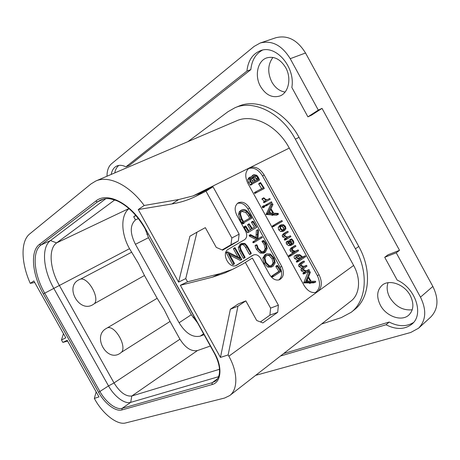 <?xml version="1.0" encoding="UTF-8"?>
<svg xmlns="http://www.w3.org/2000/svg" width="460" height="460" viewBox="0 0 460 460"><rect width="100%" height="100%" fill="white"/><g stroke="black" fill="none" stroke-linecap="round" stroke-linejoin="round"><path stroke-width="0.69" d="M420.474 297.16L432.854 286.442C438.955 299.029 438.23 309.247 430.692 317.095L418.537 328.227C426.075 320.361 426.719 310.005 420.474 297.16L396.244 252.799L399.527 250.315L322.034 108.376L311.638 115.103L307.912 116.84L291.841 87.44C295.521 67.056 275.753 44.252 260.412 50.709C252.534 53.941 248.043 60.72 246.934 71.058L125.902 166.859C122.59 165.169 119.611 164.864 116.966 165.933C113.93 167.308 112.01 170.137 111.211 174.426M432.854 286.442L305.526 52.998C297.384 39.876 287.483 34.799 275.816 37.754L260.228 42.998L254.121 46.408L111.538 163.754C108.508 166.399 106.996 170.556 107.002 176.226M388.044 282.704C386.44 287.305 387.015 292.221 389.769 297.453C395.531 306.578 403.017 310.69 412.229 309.787M272.941 57.419C267.749 64.521 267.375 72.714 271.82 81.989C275.178 87.831 279.594 91.189 285.068 92.063M322.034 108.376L318.308 110.101L290.231 58.69C281.911 45.281 271.912 40.049 260.228 42.998M396.244 252.799L384.704 257.284L397.193 280.128C415.483 288.046 424.172 314.393 412.016 324.035C404.857 329.642 396.186 329.889 386.02 324.766L280.456 356.034M255.679 375.337L410.711 332.488L418.537 328.227M283.613 353.567L389.166 322.052C398.314 326.703 406.421 326.865 413.477 322.541M389.166 322.052L386.02 324.766M118.864 165.405C116.765 167.037 115.402 169.533 114.776 172.902M262.418 50.151C255.662 53.849 251.798 60.346 250.832 69.627L129.507 165.324L125.902 166.859M384.704 257.284L387.998 254.811L399.527 250.315M260.51 86.457C265.874 95.116 272.389 98.273 280.054 95.921C288.627 92.753 291.738 78.165 285.683 67.614C280.427 59.156 274.097 55.919 266.685 57.908C257.456 60.898 254.432 75.963 260.51 86.457M380.368 305.181C386.084 316.313 401.534 321.942 408.813 315.077C413.701 310.132 414.167 303.6 410.216 295.469C404.438 284.286 389.309 278.973 382.197 285.188C376.895 290.191 376.286 296.855 380.368 305.181M187.921 141.634L228.039 111.665L234.968 107.743L238.774 106.179C257.387 97.825 285.177 111.268 299.04 137.362L358.777 246.456C372.272 270.491 369.598 298.316 354.372 309.752L351.152 312.317L341.28 317.607L321.5 324.053M318.308 110.101L307.912 116.84M250.832 69.627L246.934 71.058M234.968 107.743C253.564 99.389 281.416 112.936 295.36 139.161L355.425 248.82C368.989 272.976 366.373 300.892 351.152 312.317M95.824 181.004L236.498 120.871C252.661 113.315 277.104 125.177 289.282 148.08L353.625 265.449C361.198 278.921 359.783 294.561 350.945 301.11L229.701 395.571C238.027 389.511 237.946 372.249 228.856 356.207L228.148 354.924L220.449 357.431L180.36 285.298L187.536 281.808L185.754 278.587L178.595 282.124L138.264 209.541L144.187 205.488C129.151 184.851 108.606 175.111 95.824 181.004L91.057 183.891L29.756 233.881C20.389 241.287 21.102 262.919 30.262 283.377L33.844 280.933L65.786 337.812L61.473 339.94L62.859 342.407L67.183 340.302L98.975 396.905L94.329 398.417L94.875 399.395C102.913 414.023 117.248 425.31 125.591 422.959L224.624 398.026L229.701 395.571M34.701 282.457L30.262 283.377M61.473 339.94L63.457 333.661M67.62 341.078L62.859 342.407M94.329 398.417L96.169 391.903M247.894 183.408C244.697 176.611 245.117 171.499 249.159 168.084L249.82 167.699C255.156 165.939 259.94 168.366 264.178 174.995L319.085 274.85C322.397 281.957 322.006 287.488 317.906 291.433L316.049 292.364C311.512 293.325 307.522 291.013 304.072 285.424L247.894 183.408M230.926 270.06L225.055 272.895L212.474 277.167L219.822 273.694L232.461 269.416L242.61 264.12L252.367 258.071L278.38 305.175L277.702 312.3L262.89 322.909L256.703 320.493L245.847 300.874L237.946 306.176L228.148 354.924M219.822 273.694L187.536 281.808M144.187 205.488L178.693 199.536L192.981 195.96L202.699 191.906L213.003 186.771L239.16 234.151L238.314 240.988L222.646 250.159L216.246 247.382L205.327 227.648L196.972 232.196L185.754 278.587M278.731 279.996C282.175 277.023 282.607 272.757 280.036 267.191L281.75 266.443C284.539 272.797 283.757 277.248 279.398 279.801C275.638 280.761 272.343 278.984 269.514 274.47L260.693 258.486C258.664 255.283 256.3 254.104 253.609 254.943L236.417 265.443C228.982 269.232 220.863 253.08 228.286 249.274L244.617 239.666C247.026 237.762 247.365 234.945 245.634 231.196L236.779 215.153C234.243 209.656 234.703 205.557 238.177 202.854C242.397 201.135 246.203 202.883 249.596 208.098L247.963 209.012C244.984 204.286 241.483 202.406 237.446 203.372M281.75 266.443L249.596 208.098M213.003 186.771L205.999 191.205L195.736 196.334C188.508 199.95 180.561 202.492 171.896 203.958L138.264 209.541M205.999 191.205L231.846 237.987L230.977 244.755L222.123 249.935M178.595 282.124L189.905 236.216L196.972 232.196M239.16 234.151L231.846 237.987M238.314 240.988L230.977 244.755M248.509 168.567C253.788 167.049 258.468 169.516 262.562 175.961L317.331 275.557C320.787 283.153 320.171 288.805 315.485 292.514M302.352 261.769L299.667 263.557L298.597 265.092L298.891 266.507L301.76 268.088L300.938 269.457L301.266 270.813L304.25 272.354L302.939 273.252L303.209 273.976L305.193 273.343M303.209 273.976L305.216 273.338L309.448 270.428L308.982 269.583L306.274 270.969M304.813 266.052L303.928 266.633M308.045 272.188L303.703 282.854L309.178 282.906L309.672 283.44L311.391 282.756M311.098 282.877L313.892 282.831L315.755 281.865L315.393 281.227L311.167 281.301L308.51 276.839L310.356 272.354L309.781 271.469L305.452 282.158L310.931 282.216L311.431 282.75L311.644 282.193L315.646 282.141M297.079 254.673L295.05 255.616C294.009 256.3 293.842 257.284 294.549 258.572L297.896 260.285L296.309 261.337L296.786 262.177L298.477 261.435M303.514 256.577L302.456 257.261M295.469 245.462L291.019 247.997L289.932 249.556L290.243 251.01L291.686 252.195L293.491 252.597L288.707 255.697L288.742 256.185L289.265 256.496L290.979 255.725L298.615 250.763L298.155 249.912L296.246 251.148L294.124 250.976L292.554 250.05L292.399 249.004L293.077 248.141L295.924 246.318L295.469 245.462L292.727 247.21L291.64 248.774L291.95 250.228L293.394 251.419L295.205 251.821L290.415 254.926L290.979 255.725M296.464 250.683L295.659 251.189M289.938 240.522L291.64 239.723L292.715 240.862C293.348 242.127 293.198 243.024 292.272 243.558L290.455 241.569L288.385 240.85L287.805 241.747L288.23 243.254L290.248 244.806L292.681 244.49C294.009 243.639 294.187 242.334 293.221 240.574L291.726 238.918L289.811 239.689L289.748 240.333L291.324 242.391M286.781 241.621L286.108 242.552L286.534 244.047L288.546 245.6L290.565 245.502L292.267 244.708M285.763 238.441L287.454 237.63L285.999 238.533L286.488 239.378L290.921 236.618L290.398 235.808L288.558 236.946L286.471 236.819L284.832 235.802L285.332 233.939L288.173 232.196L288.161 231.736L287.713 231.34L286.005 232.173L283.302 233.829L282.221 235.347L282.538 236.791L285.763 238.441L284.309 239.344L284.297 239.775L284.797 240.183L286.471 239.384M290.398 235.808L288.115 236.98M279.806 225.498L278.202 227.441L278.731 229.879L280.715 231.529L283.015 231.334M280.151 221.381L272.377 225.986L272.895 226.837L282.365 221.358L281.842 220.518L274.045 225.136L274.568 225.992L272.895 226.837M270.773 204.487L272.418 203.584L270.658 204.671L266.047 214.469L271.756 214.918L272.308 215.447L273.976 214.567L274.154 214.067L278.45 214.049L278.087 213.411L273.677 213.175L271.003 208.667L273.016 204.47L272.418 203.584L267.68 213.296L268.053 213.745L273.412 214.038L273.97 214.573L272.308 215.447M273.177 214.987L276.667 215.177L278.334 214.308M262.453 206.442L264.097 205.534L262.252 206.799L263.154 207.724L264.805 206.822L264.511 205.551L263.896 205.896L264.799 206.822M271.446 201.785L266.898 204.32L267.484 205.114L271.981 202.601L271.446 201.785L265.253 205.229L265.84 206.017L267.484 205.12M263.793 197.765L262.165 198.68L261.947 199.249L264.598 201.261M263.488 201.877L265.127 200.968L263.488 201.877L264.029 202.699L270.215 199.272L269.681 198.45L267.254 199.789L265.546 199.352L263.798 197.76L263.586 198.335L266.242 200.347L265.127 200.968L265.673 201.785L268.571 200.18M260.481 182.585L258.71 184.029L261.659 188.646M256.03 191.653L254.414 192.59L254.943 193.464L264.31 188.341L260.567 182.534L260.325 183.074L263.321 187.761L256.036 191.647L256.036 192.142L256.565 192.527L264.166 188.56M252.31 175.565L251.436 176.841M248.699 177.957L247.716 179.647L248.624 182.608L250.614 185.184M252.356 183.896L257.945 180.987M303.491 267.375L301.76 268.088L303.571 267.323L302.674 268.726L303.002 270.089L305.992 271.636L304.681 272.533L304.951 273.257M308.982 269.583L307.004 270.934L303.571 269.911L304.141 268.117L306.992 266.179L306.521 265.328L304.623 266.61L301.191 265.587L301.737 263.747L304.509 261.889L304.06 261.033L301.392 262.815L300.322 264.351L300.622 265.765L303.571 267.323M302.967 273.688L304.704 272.97M304.25 272.354L305.992 271.636M308.027 272.193L309.77 271.48M307.924 272.395L309.666 271.682M313.685 282.865L315.439 282.175M309.178 282.906L310.931 282.216M304.043 282.998L305.796 282.302M303.703 282.854L305.452 282.158M303.675 282.561L305.428 281.865M308.183 277.547L310.454 281.347L306.515 281.411L308.183 277.547M307.274 279.651L308.309 281.382M296.769 254.851C295.728 255.536 295.561 256.519 296.269 257.813L299.615 259.532L298.028 260.584L298.511 261.43L305.635 256.697L305.601 256.139L305.216 255.823L302.513 257.611L302.214 256.599L299.673 254.598L297.252 254.598L295.05 255.616M297.896 260.285L299.615 259.532M297.275 255.72L299.644 255.432L301.691 256.875L301.651 258.186L300.466 258.968L296.803 257.525L297.275 255.72M296.861 256.082L297.925 256.191L299.972 257.635L299.937 258.923L301.651 258.186M288.995 256.45L290.708 255.685M288.742 256.185L290.455 255.415M293.491 252.597L295.205 251.821M289.748 240.333L291.64 239.723M291.508 238.884L291.445 239.528M288.776 241.764L290.036 242.017L291.674 243.857L290.099 243.932L288.753 242.966L288.776 241.764M286.005 232.173L287.695 231.351L284.993 233.007L283.906 234.525L284.222 235.974L287.454 237.63M281.14 224.825L279.875 226.602L280.41 229.045L282.394 230.696L284.452 230.638L285.936 228.683L285.401 226.366L283.492 224.687L281.347 224.71L279.461 225.67M281.618 225.693L283.469 225.492L284.884 226.63L285.229 228.281L283.975 229.747L282.417 229.868L280.928 228.741C280.238 227.343 280.468 226.331 281.618 225.693M280.962 226.222L281.79 226.337L283.205 227.47L283.544 229.114L283.13 229.948M272.63 226.745L274.304 225.9M272.389 226.458L274.062 225.613M270.658 204.671L272.308 203.774M276.454 215.199L278.116 214.325M271.756 214.918L273.412 214.038M266.397 214.63L268.053 213.745M266.047 214.469L267.703 213.584M266.024 214.182L267.68 213.296M270.647 209.329L272.935 213.164L268.824 212.945L270.647 209.329M269.646 211.312L270.681 213.043M267.484 205.114L265.84 206.017M262.395 189.474L264.023 188.537M258.836 184.242L260.458 183.287M253.914 174.587L253.776 174.662C252.971 175.179 252.799 176.255 253.253 177.905L251.821 176.951L250.303 176.973L249.32 178.67L250.234 181.637L252.16 184.264L252.316 183.793L259.549 180.032L258.347 177.295L256.812 175.312L253.914 174.587M250.803 177.916L252.701 178.261L254.874 181.315L251.752 182.936L250.205 179.762L250.637 178.02M254.466 175.536L256.599 176.048L258.71 179.325L255.444 181.021L253.799 177.324L254.299 175.639M250.177 178.767L251.091 179.233L253.201 182.183M253.828 176.37L254.989 177.019L257.031 180.199M256.979 180.124L258.595 179.158M220.449 357.431L230.374 309.223L237.946 306.176M212.474 277.167L180.36 285.298M245.347 262.418L270.601 308.119L269.899 315.169L260.4 321.937M245.847 300.874L238.251 303.962L230.374 309.223M278.38 305.175L270.601 308.119M277.702 312.3L269.899 315.169M235.727 265.684L253.437 255.03M280.036 267.191L247.963 209.012M276.127 265.978L275.833 266.604L278.892 271.348L271.595 276.161L272.078 277.087L273.332 276.546M266.599 253.937L264.914 254.765L262.809 258.209L264.155 263.407L267.864 267.099L271.314 267.047M264.764 252.62L263.505 253.218L260.095 253.034L256.404 249.331L255.116 245.876L255.202 245.387L256.456 244.772L257.657 248.722L261.355 252.436L265.265 252.356L267.231 248.429L265.92 243.311L263.879 240.62L263.448 240.476L262.016 241.391L264.08 244.277L265.155 248.59L263.724 251.804M249.239 235.255L250.481 234.617L249.239 235.255L249.59 236.239L256.404 239.74L257.652 239.114L254.127 241.224L254.11 241.88L254.57 242.178L262.315 237.532L261.774 236.653L257.957 238.935L258.405 230.408L258.089 229.695L256.387 230.506L255.99 237.475M256.404 239.74L252.879 241.851L252.862 242.5L253.322 242.799L254.552 242.184M261.774 236.653L257.957 238.809M254.552 227.177L252.321 228.545L249.107 223.761L247.871 224.422L247.635 225.015L250.476 229.546L251.712 228.896L248.659 230.667L245.927 226.193L245.496 225.958L244.266 226.613L244.093 227.251L247.325 232.49L248.906 232.047L256.726 227.297L253.345 221.404L252.931 221.174L251.695 221.835L251.453 222.364L254.552 227.177L252.287 228.493M250.476 229.546L248.624 230.615M247.325 232.49L248.9 232.047M255.363 227.982L256.72 227.303M241.529 210.065L239.286 211.675L238.562 214.435L240.166 219.851L241.816 223.048L242.782 223.847L244.208 223.163M241.822 243.397L239.539 246.899L240.678 250.689L244.496 257.6L245.145 257.479L241.454 250.458C239.884 247.618 240.022 245.623 241.868 244.473L242.173 244.306C243.921 243.512 245.49 244.392 246.888 246.939L251.005 253.822L251.252 253.236L247.411 246.278L244.927 243.461L241.822 243.397L240.223 244.214L238.297 247.526L239.436 251.304L243.248 258.198L244.858 257.761M241.5 244.72C242.995 244.323 244.381 245.272 245.64 247.555L249.366 254.299L250.959 253.839M229.937 255.242L240.085 260.325L241.695 259.762L241.764 259.365L234.974 247.624L234.732 248.296L240.2 258.186L227.723 251.919L226.13 252.482L232.559 264.511L234.146 264.075M233.755 248.239L233.496 248.917L238.015 257.088M277.351 265.437L277.115 266.035L280.18 270.79L272.883 275.609L273.361 276.54L281.175 271.32L277.742 265.661L277.386 265.414L276.069 266.001M280.554 271.779L281.037 271.572M278.892 271.348L280.18 270.79M275.965 266.817L277.248 266.254M266.179 254.173L264.075 257.623L265.426 262.827L269.14 266.53L272.297 266.616L273.113 266.19L275.195 262.712L273.999 257.957L270.273 253.954L266.84 253.822L264.914 254.765M266.719 255.139L270.221 254.892L273.384 258.261L274.373 262.292L272.538 265.253L271.854 265.61L269.175 265.57L266.012 262.453L264.891 258.054L266.719 255.139M266.582 255.231L268.95 255.478L272.113 258.842L273.096 262.861L271.331 265.776M262.171 241.109L263.425 240.488L263.333 241.172L265.339 243.662L266.415 247.986L264.724 251.384L261.355 251.488L258.238 248.365L257.071 244.99L256.456 244.772M262.016 241.391L263.269 240.77M257.813 229.615L257.197 238.119L250.867 234.755L250.378 234.922L250.832 235.606L257.652 239.114M249.193 235.934L250.435 235.296M249.136 235.56L250.378 234.922M252.931 221.174L252.689 221.708L255.794 226.533M256.726 227.297L255.484 227.941M248.906 232.047L247.67 232.685M244.243 227.493L245.473 226.837L248.561 231.851M244.093 227.251L245.473 226.837M244.059 226.895L245.289 226.239L245.324 226.596M249.107 223.761L248.871 224.359L251.712 228.896M251.608 222.611L252.839 221.956M241.609 210.019L240.212 211.485L239.781 213.756L241.391 219.178L243.047 222.381L244.013 223.186L244.289 222.467L251.85 218.189L250.292 214.958L247.215 211.083C245.272 209.403 243.403 209.047 241.609 210.019M242.449 223.48L243.668 222.818L242.443 223.48M241.816 223.048L243.047 222.381M241.701 222.761L242.926 222.099M241.851 222.6L243.075 221.939M242.178 210.973C243.702 210.157 245.272 210.433 246.893 211.79L249.832 215.464L250.827 217.574L243.627 221.639L241.908 218.77L240.614 214.578C240.494 212.83 241.005 211.64 242.15 210.996L242.127 211.008M241.621 211.37L245.674 212.468L248.607 216.137L249.596 218.241L243.616 221.617M249.596 218.241L250.827 217.574M227.372 251.856L233.801 263.919L234.261 264.017L234.456 263.425L228.994 253.54L241.695 259.762M240.085 260.325L241.339 259.727M218.558 376.711L130.686 402.373C124.7 404.328 114.287 396.445 108.514 385.911L53.803 288.38C43.125 269.79 41.136 247.267 50.508 240.534L105.8 198.714M129.076 208.61C120.428 215.05 120.945 233.691 129.524 248.687L138.517 263.597L144.463 275.511L157.153 298.298L164.151 309.626L170.045 321.442L179.94 339.21C185.392 347.881 191.245 351.659 197.484 350.549L210.335 346.041M138.368 218.54L135.47 219.92L133.693 216.717L135.74 215.332M135.47 219.92C129.898 225.112 129.887 233.237 135.43 244.306L148.477 237.699L191.302 314.732L197.213 322.431M204.027 334.696L200.267 336.11C192.688 337.807 185.633 333.356 179.095 322.747L135.43 244.306M219.489 369.294L131.801 396.002C125.798 396.687 119.876 392.328 114.028 382.938L59.294 285.315C49.801 268.789 48.185 248.797 56.597 242.909L114.724 199.95M107.933 327.687C115.552 326.031 126.816 346.202 121.624 352.153L120.117 353.303C106.887 362.595 92.046 336.122 106.243 328.509L157.153 298.298M121.624 352.153L170.045 321.442M131.52 252.275L80.713 279.042C88.469 277.627 99.797 297.884 94.455 303.606L92.897 304.669C79.218 313.231 64.314 286.649 78.965 279.778L80.713 279.042M144.463 275.511L94.455 303.606M135.976 215.608L133.693 216.717M145.072 228.643L148.477 237.699M290.231 58.69L305.526 52.998M355.425 248.82L358.777 246.456M295.36 139.161L299.04 137.362M121.865 409.952C115.627 411.924 104.696 403.483 98.578 392.328L43.309 293.911C32.229 274.626 29.923 251.338 39.393 244.427L95.726 201.164C107.485 191.049 132.003 203.832 145.613 229.04L214.716 353.36C222.795 367.482 221.191 382.433 212.002 384.589L121.865 409.952L122.153 408.33C116.219 410.228 105.794 402.207 99.964 391.581L44.689 293.135C33.908 274.373 31.711 251.718 40.951 245.025L97.439 201.9L100.544 200.042C105.133 198.634 107.824 197.317 117.513 201.031C128.001 205.948 137.293 215.337 145.383 229.201L145.394 229.218M353.625 265.449L228.856 356.207M192.981 195.96L289.282 148.08M171.896 203.958L178.693 199.536M195.736 196.334L202.699 191.906M319.085 274.85L317.331 275.557M262.562 175.961L264.178 174.995M298.891 266.507L300.622 265.765M298.597 265.092L300.322 264.351M299.667 263.557L301.392 262.815M302.3 261.792L304.031 261.05M304.75 266.081L306.481 265.345M307.205 270.325L308.947 269.6M302.939 273.252L304.681 272.533M301.266 270.813L303.002 270.089M300.938 269.457L302.674 268.726M309.413 283.279L311.167 282.589M294.549 258.572L296.269 257.813M303.456 256.599L305.181 255.84M296.349 261.843L298.074 261.096M296.309 261.337L298.028 260.584M297.925 256.191L299.644 255.432M299.972 257.635L301.691 256.875M293.739 246.261L295.447 245.473M291.019 247.997L292.727 247.21M296.412 250.706L298.126 249.929M288.707 255.697L290.415 254.926M291.686 252.195L293.394 251.419M290.243 251.01L291.95 250.228M289.932 249.556L291.64 248.774M288.546 245.6L290.248 244.806M286.534 244.047L288.23 243.254M286.108 242.552L287.805 241.747M286.557 241.724L288.253 240.925M291.013 241.661L292.715 240.862M288.621 242.679L290.036 242.017M283.302 233.829L284.993 233.007M288.684 236.63L290.375 235.813M284.297 239.775L285.988 238.964M284.309 239.344L285.999 238.533M282.538 236.791L284.222 235.974M282.221 235.347L283.906 234.525M278.202 227.441L279.875 226.602M280.715 231.529L282.394 230.696M278.731 229.879L280.41 229.045M281.79 226.337L283.469 225.492M283.205 227.47L284.884 226.63M283.544 229.114L285.229 228.281M283.832 229.804L284.188 229.632M272.377 225.986L274.045 225.136M271.992 215.291L273.648 214.412M262.252 206.799L263.896 205.896M262.758 207.702L264.402 206.799M262.378 207.328L264.023 206.425M269.796 202.687L271.44 201.785M265.253 205.229L266.898 204.32M265.351 205.752L266.995 204.849M261.947 199.249L263.586 198.335M264.029 202.699L265.673 201.785M263.494 202.308L265.138 201.394M258.71 184.029L260.325 183.074M254.943 193.464L256.565 192.527M254.409 193.085L256.036 192.142M257.911 181.004L259.526 180.044M250.545 185.225L252.16 184.264M250.079 184.903L251.689 183.942M248.624 182.608L250.234 181.637M247.716 179.647L249.32 178.67M251.091 179.233L252.701 178.261M252.373 180.745L253.983 179.78M254.989 177.019L256.599 176.048M256.18 178.566L257.79 177.594M256.594 179.365L258.204 178.394M251.505 255.973L253.178 255.173M237.044 265.115L236.032 265.592M275.833 266.604L277.115 266.035M271.584 276.702L272.872 276.155M271.595 276.161L272.883 275.609M262.809 258.209L264.075 257.623M267.864 267.099L269.14 266.53M264.155 263.407L265.426 262.827M268.95 255.478L270.221 254.892M272.113 258.842L273.384 258.261M273.096 262.861L274.373 262.292M271.406 265.759L272.538 265.253M260.095 253.034L261.355 252.436M256.404 249.331L257.657 248.722M255.116 245.876L256.37 245.26M264.017 251.723L264.724 251.384M265.155 248.59L266.415 247.986M264.08 244.277L265.339 243.662M262.476 242.19L263.735 241.575M262.079 241.787L263.333 241.172M256.387 230.506L257.629 229.868M260.498 237.291L261.746 236.664M252.862 242.5L254.11 241.88M252.879 241.851L254.127 241.224M249.59 236.239L250.832 235.606M256.065 234.951L257.312 234.318M251.453 222.364L252.689 221.708M251.689 221.841L252.919 221.179M244.433 227.78L245.663 227.125M244.26 226.619L245.49 225.963M247.762 225.216L248.998 224.56M247.635 225.015L248.871 224.359M247.871 224.422L249.101 223.767M251.534 222.49L252.764 221.835M238.562 214.435L239.781 213.756M242.782 223.847L244.013 223.186M242.132 223.393L243.357 222.732M240.166 219.851L241.391 219.178M245.674 212.468L246.893 211.79M248.607 216.137L249.832 215.464M239.436 251.304L240.678 250.689M243.248 258.198L244.496 257.6M238.297 247.526L239.539 246.899M240.223 244.214L241.465 243.587M249.366 254.299L250.619 253.696M245.64 247.555L246.888 246.939M226.113 252.868L227.343 252.247M232.559 264.511L233.801 263.919M226.13 252.482L227.361 251.861M233.496 248.917L234.732 248.296M233.703 248.262L234.939 247.641M98.578 392.328L108.514 385.911L114.028 382.938L179.94 339.21M43.309 293.911L129.524 248.687M39.393 244.427L40.951 245.025L50.508 240.534L56.597 242.909L128.972 208.524M95.726 201.164L97.439 201.9L103.925 198.973M145.613 229.04L214.406 353.366M214.716 353.36L214.429 353.412C217.034 358.328 218.667 363.072 219.334 367.643C219.633 371.134 219.506 373.738 218.96 375.458C218.097 378.223 216.896 380.127 215.349 381.167L212.25 382.685L122.153 408.33L130.686 402.373L131.801 396.002L197.484 350.549M212.002 384.589L212.25 382.685L217.58 378.712M114.827 199.985L114.413 200.175L112.326 199.266M200.267 336.11L203.556 333.845M179.095 322.747L191.302 314.732M147.999 233.904L146.901 234.473M194.172 316.963L193.119 317.641M304.06 261.033L302.335 261.774M306.521 265.328L304.784 266.058M305.216 273.338L303.473 274.051M309.781 271.469L308.039 272.188M311.431 282.75L309.672 283.44M305.216 255.823L303.491 256.582M298.511 261.43L296.786 262.177M298.155 249.912L296.441 250.689M288.385 240.85L286.689 241.655M286.488 239.378L284.797 240.183M281.347 224.71L279.668 225.555M284.452 230.638L282.768 231.466M263.798 197.76L262.165 198.68M260.51 182.562L258.894 183.523M256.036 191.647L254.414 192.59M253.776 174.662L252.166 175.645M259.549 180.032L257.928 180.993M252.201 184.242L250.591 185.202M250.142 177.071L248.538 178.049M225.055 272.895L232.461 269.416M277.386 265.414L276.103 265.983M273.361 276.54L272.078 277.087M272.297 266.616L271.02 267.18M254.57 242.178L253.322 242.799M241.558 210.047L240.344 210.732M244.22 223.157L242.995 223.819M251.005 253.822L249.751 254.426M244.898 257.744L243.65 258.347M234.974 247.624L233.737 248.245M234.186 264.057L232.944 264.649"/></g></svg>
